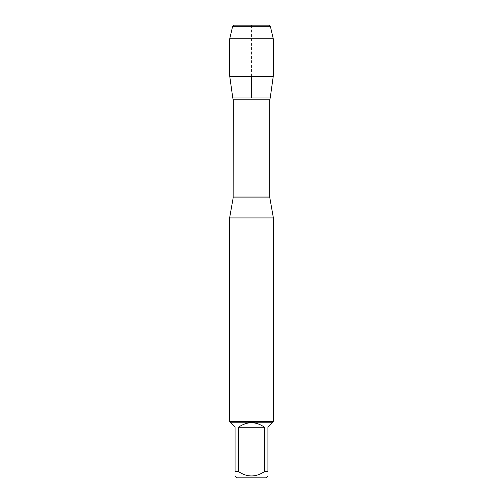 <?xml version="1.0" encoding="UTF-8"?>
<svg xmlns="http://www.w3.org/2000/svg" width="503" height="503" viewBox="0 0 503 503"><rect width="100%" height="100%" fill="white"/><g stroke="black" fill="none" stroke-linecap="round" stroke-linejoin="round"><path stroke-width="0.38" stroke-dasharray="2.52 1.89" d="M229.62 217.944L273.381 217.944M232.788 97.959L251.5 97.959M273.381 421.357L229.62 421.357M236.825 477.85L266.175 477.85M230.493 422.696L235.083 427.286L235.083 471.518C235.083 477.416 235.083 477.416 235.083 471.518L238.391 471.518C247.124 477.416 255.864 477.416 264.609 471.518L267.917 471.518C267.917 477.416 267.917 477.416 267.917 471.518L267.917 427.286L272.507 422.696M238.391 427.286C247.13 421.231 255.87 421.231 264.609 427.286L238.391 427.286L238.391 471.518M264.609 427.286L264.609 471.518M272.507 422.231L230.493 422.231M273.261 76.28L229.739 76.28M269.18 25.15L233.82 25.15M232.631 26.338L270.369 26.338M273.261 38.762L229.739 38.762M251.5 76.28L251.5 25.15M233.153 197.886L269.847 197.886M269.771 197.019L233.229 197.019M233.229 99.808L269.771 99.808"/><path stroke-width="0.75" d="M233.229 197.019L269.771 197.019L269.771 99.808L270.212 97.959L232.788 97.959L233.229 99.808L233.153 197.886L269.847 197.886L273.381 217.944L229.62 217.944L229.62 421.357L273.381 421.357L273.381 217.944M267.917 476.108L266.175 477.85L236.825 477.85L235.083 476.108M264.609 427.286C255.87 421.231 247.13 421.231 238.391 427.286L264.609 427.286L264.609 471.518C255.864 477.416 247.124 477.416 238.391 471.518L235.083 471.518C235.083 477.416 235.083 477.416 235.083 471.518L235.083 427.286L230.493 422.231L272.507 422.231L267.917 427.286L267.917 471.518C267.917 477.416 267.917 477.416 267.917 471.518L264.609 471.518M238.391 427.286L238.391 471.518M272.507 422.231L273.381 421.357M273.261 76.28L270.212 97.959L232.788 97.959L229.739 76.28L273.261 76.28L273.261 38.762L229.739 38.762L229.739 76.28M232.631 26.338L233.82 25.15L269.18 25.15L270.369 26.338L232.631 26.338L229.739 38.762M270.369 26.338L273.261 38.762M251.5 97.959L251.5 76.28M251.5 25.15L233.82 25.15L232.631 26.338L229.739 38.762L229.739 76.28L232.788 97.959M269.771 99.808L233.229 99.808M233.153 197.886L229.62 217.944M269.847 197.886L269.771 197.019M230.493 422.231L229.62 421.357"/></g></svg>
